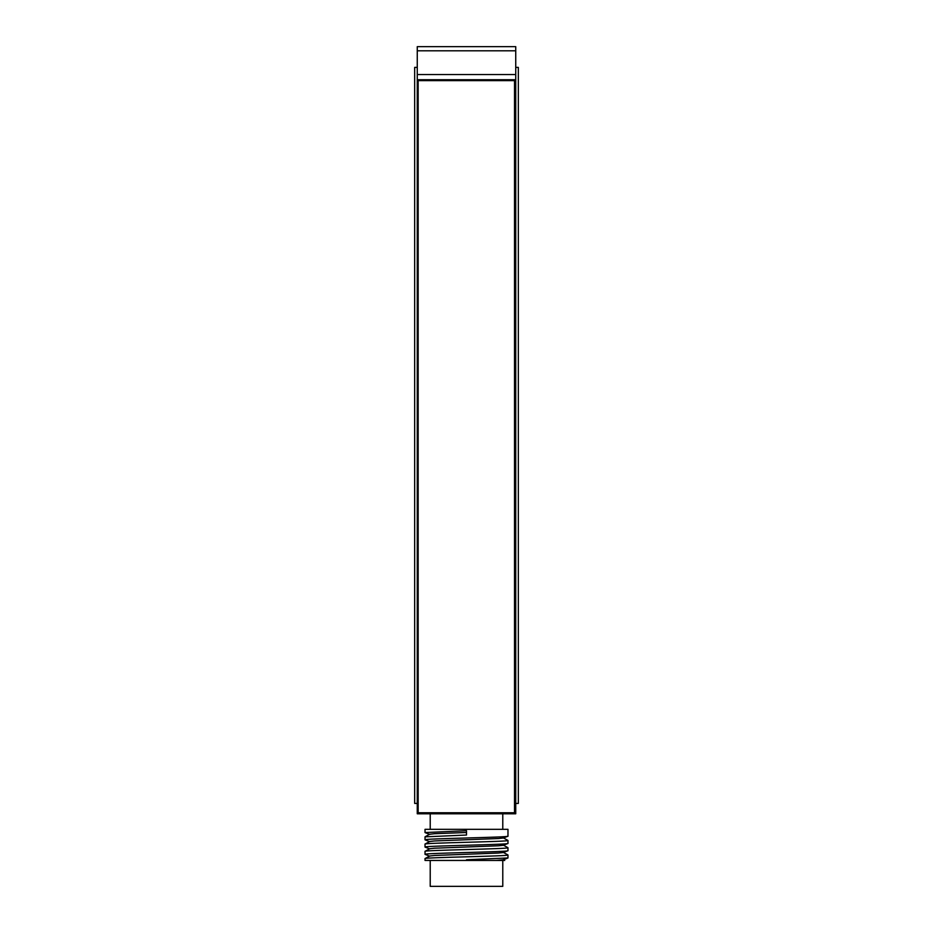 <?xml version="1.0" encoding="UTF-8"?>
<svg xmlns="http://www.w3.org/2000/svg" width="933" height="933" viewBox="0 0 933 933"><rect width="100%" height="100%" fill="white"/><g stroke="black" fill="none" stroke-linecap="round" stroke-linejoin="round"><path stroke-width="1.4" d="M418.159 80.623L418.159 812.748L514.515 812.748L514.515 80.623L418.159 80.623M417.261 813.786L515.739 813.786L515.739 79.725L417.261 79.725L417.261 813.786M417.261 79.725L417.261 74.535L515.739 74.535L515.739 79.725M515.739 50.802L417.261 50.802L417.261 46.65L515.739 46.65L515.739 74.535M417.261 50.802L417.261 74.535M515.739 67.386L518.328 67.386L518.328 803.418L515.739 803.418M417.261 67.386L414.672 67.386L414.672 803.418L417.261 803.418M430.218 860.436L430.218 886.35L502.782 886.35L502.782 860.436M507.972 829.332L425.028 829.332L425.028 832.551L466.5 830.732L466.5 835.035L425.028 836.854L425.028 839.805C422.439 838.592 510.561 837.391 507.972 836.178L507.972 829.332M507.972 843.432L507.972 840.481C510.561 841.694 422.439 842.896 425.028 844.108L425.028 847.059C422.439 845.858 510.561 844.645 507.972 843.432M507.972 850.698L507.972 847.735C510.561 848.948 422.439 850.15 425.028 851.362L425.028 854.325C422.439 853.112 510.561 851.899 507.972 850.698M507.972 857.952L507.972 854.99C510.561 856.202 422.439 857.404 425.028 858.617L425.028 860.436L466.5 860.436L466.5 859.76L507.972 857.952M502.782 829.332L502.782 813.786M503.307 859.631L504.753 860.436L466.5 860.436M496.018 860.436L503.237 859.806L507.844 858.045M425.086 858.558L429.693 856.004L434.568 855.468L498.432 853.042L503.237 852.54L507.844 850.779M425.086 851.304L429.693 848.738L434.568 848.214L498.432 845.788L503.237 845.286L507.844 843.525M425.086 844.038L429.693 841.484L434.568 840.948L498.432 838.534L503.237 838.032L507.844 836.271M425.086 836.784L429.693 834.23L434.568 833.694L466.5 832.493M430.218 829.332L430.218 813.786M429.763 856.179L425.156 854.418M429.763 848.913L425.156 847.152M429.763 841.659L425.156 839.898M429.763 834.405L425.156 832.644M507.914 854.931L503.307 852.377M507.914 847.665L503.307 845.111M507.914 840.411L503.307 837.857"/></g></svg>
